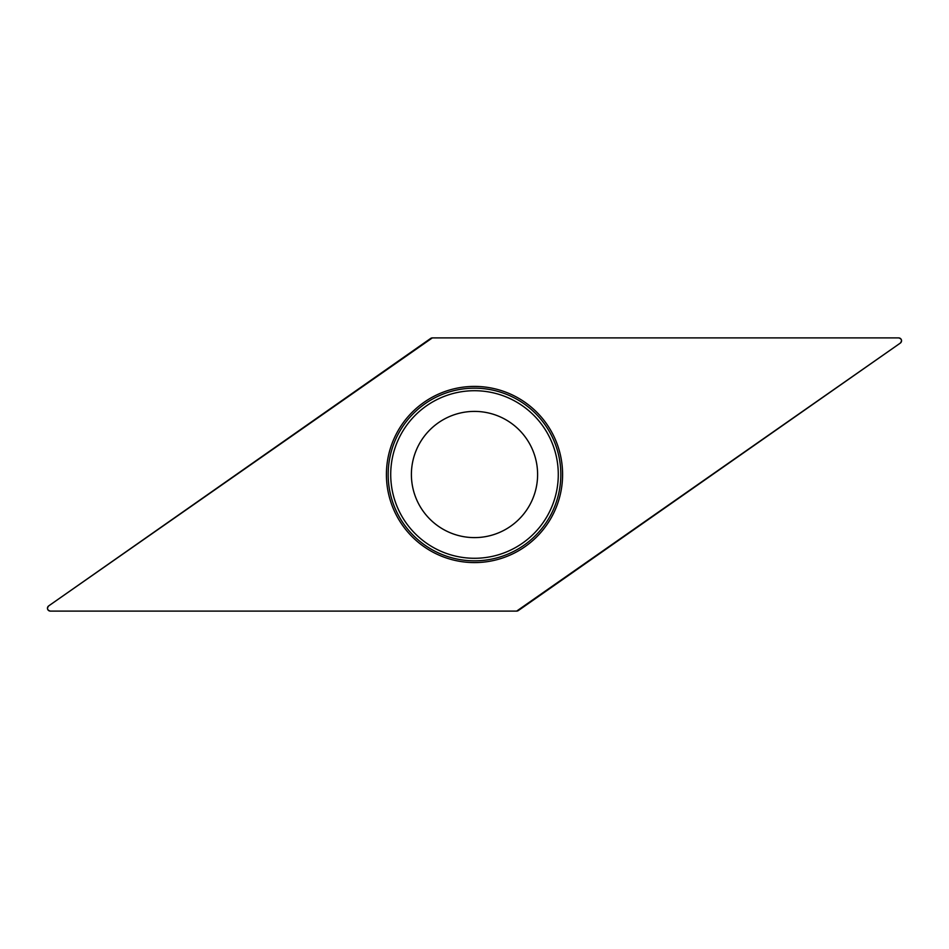 <?xml version="1.0" encoding="UTF-8"?>
<svg xmlns="http://www.w3.org/2000/svg" width="949" height="949" viewBox="0 0 949 949"><rect width="100%" height="100%" fill="white"/><g stroke="black" fill="none" stroke-linecap="round" stroke-linejoin="round"><path stroke-width="1.42" d="M898.703 337.903L432.329 337.903A2.847 2.847 0 0 0 430.692 338.413L48.66 605.925A2.847 2.847 0 0 0 50.297 611.097L516.671 611.097A2.847 2.847 0 0 0 518.308 610.587L900.34 343.075A2.847 2.847 0 0 0 898.703 337.903M390.49 500.989A88.091 88.091 0 0 0 539.447 534.014A88.091 88.091 0 0 0 493.563 388.497A88.091 88.091 0 0 0 390.49 500.989M414.322 493.48A63.097 63.097 0 0 1 488.154 412.898A63.097 63.097 0 0 1 521.025 517.134A63.097 63.097 0 0 1 414.322 493.48M516.671 611.097L900.328 343.087C902.274 340.572 901.728 338.84 898.691 337.903L432.329 337.903L48.672 605.913C46.726 608.428 47.272 610.16 50.309 611.097L516.671 611.097M392.162 500.455A86.335 86.335 0 0 1 448.545 392.162A86.335 86.335 0 0 1 556.838 448.545A86.335 86.335 0 0 1 500.455 556.838A86.335 86.335 0 0 1 392.162 500.455M554.406 449.304A83.785 83.785 0 0 0 449.304 394.594A83.785 83.785 0 0 0 394.594 499.696A83.785 83.785 0 0 0 499.696 554.406A83.785 83.785 0 0 0 554.406 449.304"/></g></svg>
